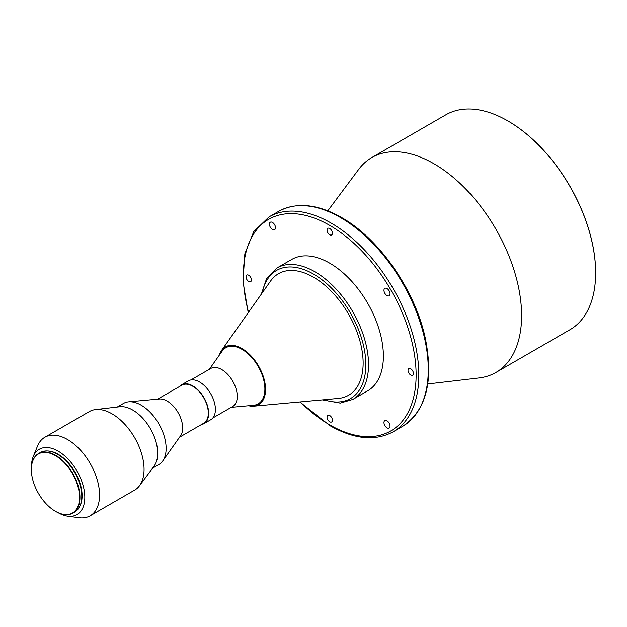 <?xml version="1.0" encoding="UTF-8"?>
<svg xmlns="http://www.w3.org/2000/svg" width="627" height="627" viewBox="0 0 627 627"><rect width="100%" height="100%" fill="white"/><g stroke="black" fill="none" stroke-linecap="round" stroke-linejoin="round"><path stroke-width="0.94" d="M410.724 368.778A3.817 2.202 -120 0 0 408.812 368.59A3.817 2.202 -120 0 0 408.224 371.646A3.817 2.202 -120 0 0 410.724 375.009A3.817 2.202 -120 0 0 412.629 375.205A3.817 2.202 -120 0 0 413.217 372.14A3.817 2.202 -120 0 0 410.724 368.778M387 420.819A4.295 2.477 -120 0 0 384.853 420.607A4.295 2.477 -120 0 0 384.194 424.048A4.295 2.477 -120 0 0 387 427.833A4.295 2.477 -120 0 0 389.148 428.045A4.295 2.477 -120 0 0 389.806 424.604A4.295 2.477 -120 0 0 387 420.819M329.731 415.536A3.817 2.202 -120 0 0 327.819 415.348A3.817 2.202 -120 0 0 327.239 418.405A3.817 2.202 -120 0 0 329.731 421.775A3.817 2.202 -120 0 0 331.644 421.963A3.817 2.202 -120 0 0 332.224 418.899A3.817 2.202 -120 0 0 329.731 415.536M248.739 275.261A3.817 2.202 -120 0 0 246.834 275.073A3.817 2.202 -120 0 0 246.246 278.129A3.817 2.202 -120 0 0 248.739 281.492A3.817 2.202 -120 0 0 250.651 281.68A3.817 2.202 -120 0 0 251.239 278.623A3.817 2.202 -120 0 0 248.739 275.261M272.463 222.436A4.295 2.477 -120 0 0 270.315 222.224A4.295 2.477 -120 0 0 269.657 225.665A4.295 2.477 -120 0 0 272.463 229.451A4.295 2.477 -120 0 0 274.61 229.662A4.295 2.477 -120 0 0 275.269 226.222A4.295 2.477 -120 0 0 272.463 222.436M329.731 228.494A3.817 2.202 -120 0 0 327.819 228.306A3.817 2.202 -120 0 0 327.239 231.371A3.817 2.202 -120 0 0 329.731 234.733A3.817 2.202 -120 0 0 331.644 234.921A3.817 2.202 -120 0 0 332.224 231.865A3.817 2.202 -120 0 0 329.731 228.494M387 288.561A4.295 2.477 -120 0 0 384.853 288.349A4.295 2.477 -120 0 0 384.194 291.79A4.295 2.477 -120 0 0 387 295.576A4.295 2.477 -120 0 0 389.148 295.787A4.295 2.477 -120 0 0 389.806 292.347A4.295 2.477 -120 0 0 387 288.561M327.788 210.821L358.699 169.368A124.083 71.643 60 0 1 371.835 157.549L445.868 114.804A124.083 71.643 60 0 1 507.909 120.948L508.113 121.066A123.793 71.47 60 0 1 595.65 272.69A123.793 71.47 60 0 1 595.65 272.808M507.909 120.948A124.083 71.643 60 0 1 507.909 120.956A124.083 71.643 60 0 1 595.65 272.917A124.083 71.643 60 0 1 569.951 329.724L495.91 372.469A124.083 71.643 60 0 1 479.114 377.94L427.755 383.975M371.835 157.549A124.083 71.643 60 0 1 433.868 163.694A124.083 71.643 60 0 1 514.932 273.043A124.083 71.643 60 0 1 495.91 372.469M329.731 263.175A75.883 43.812 60 0 1 379.304 330.045A75.883 43.812 60 0 1 367.673 390.848L352.821 399.423A75.883 43.812 60 0 0 364.452 338.619A75.883 43.812 60 0 0 314.887 271.75A75.883 43.812 60 0 0 276.946 267.995L291.79 259.421A75.883 43.812 60 0 1 329.731 263.175M219.379 355.078A33.333 19.241 60 0 1 221.597 350.375A33.333 19.241 60 0 1 241.991 348.581A33.333 19.241 60 0 1 264.751 381.867A33.333 19.241 60 0 1 253.81 406.163A33.333 19.241 60 0 1 248.621 405.732M221.597 350.375L270.613 280.99A70.153 40.504 60 0 1 313.531 277.205A70.153 40.504 60 0 1 361.442 347.28A70.153 40.504 60 0 1 338.4 398.411L253.81 406.163M190.867 379.962L210.766 368.472A21.953 12.673 60 0 1 221.746 369.554A21.953 12.673 60 0 1 236.089 388.905A21.953 12.673 60 0 1 232.719 406.492L212.819 417.982M209.332 369.295L222.185 351.104A32.377 18.692 60 0 1 241.991 349.357A32.377 18.692 60 0 1 264.1 381.694A32.377 18.692 60 0 1 253.465 405.293L231.285 407.323M179.51 386.514A22.431 12.948 60 0 1 181.579 384.774A22.431 12.948 60 0 1 192.787 385.887A22.431 12.948 60 0 1 207.443 405.645A22.431 12.948 60 0 1 204.002 423.625A22.431 12.948 60 0 1 201.463 424.542M181.579 384.774L188.327 380.879A22.431 12.948 60 0 1 199.543 381.984A22.431 12.948 60 0 1 214.191 401.75A22.431 12.948 60 0 1 210.758 419.729L204.002 423.625M117.233 407.041L123.503 403.42A35.316 20.393 60 0 1 128.637 401.829L159.36 398.999A21.953 12.673 60 0 1 167.143 401.076A21.953 12.673 60 0 1 180.592 417.825A21.953 12.673 60 0 1 180.576 435.749L162.761 460.939A35.316 20.393 60 0 1 158.819 464.591L152.549 468.212M157.604 399.164L181.814 385.19A21.953 12.673 60 0 1 192.787 386.271A21.953 12.673 60 0 1 207.129 405.622A21.953 12.673 60 0 1 203.767 423.209L179.557 437.191M128.637 401.829A35.316 20.393 60 0 1 141.161 405.175A35.316 20.393 60 0 1 162.801 432.105A35.316 20.393 60 0 1 162.761 460.939M31.483 466.472A37.698 21.765 60 0 1 33.239 456.574L37.549 446.04A45.34 26.177 60 0 1 44.831 437.27L89.332 411.578A45.34 26.177 60 0 1 95.492 409.58L119.859 406.735A35.316 20.393 60 0 1 132.72 410.042A35.316 20.393 60 0 1 154.461 437.231A35.316 20.393 60 0 1 154.124 466.088L139.484 485.776A45.34 26.177 60 0 1 134.672 490.102L90.163 515.802A45.34 26.177 60 0 1 78.931 517.722L67.653 516.186A37.698 21.765 60 0 1 58.201 512.753M95.492 409.58A45.34 26.177 60 0 1 112.006 413.82A45.34 26.177 60 0 1 139.907 448.72A45.34 26.177 60 0 1 139.484 485.776M44.831 437.27A45.34 26.177 60 0 1 67.497 439.519A45.34 26.177 60 0 1 97.114 479.467A45.34 26.177 60 0 1 90.163 515.802M33.239 456.574A37.698 21.765 60 0 1 58.146 451.15A37.698 21.765 60 0 1 84.363 491.49A37.698 21.765 60 0 1 67.653 516.186M47.879 451.009A33.882 19.562 60 0 1 58.146 454.269A33.882 19.562 60 0 1 79.794 506.287M31.35 469.466A34.36 19.837 60 0 1 31.35 469.349A34.36 19.837 60 0 1 38.466 453.619A34.36 19.837 60 0 1 55.646 455.32A34.36 19.837 60 0 1 78.093 485.604A34.36 19.837 60 0 1 72.826 513.137A34.36 19.837 60 0 1 55.646 511.436L55.442 511.318A34.077 19.672 60 0 1 31.35 469.584A34.077 19.672 60 0 1 55.442 455.672A34.077 19.672 60 0 1 79.543 497.407A34.077 19.672 60 0 1 55.442 511.318L55.646 511.436M38.466 453.619L40.293 452.569A34.36 19.837 60 0 1 57.472 454.269A34.36 19.837 60 0 1 79.919 484.546A34.36 19.837 60 0 1 74.652 512.079L72.826 513.137M340.532 217.585A124.083 71.643 60 0 1 421.595 326.933A124.083 71.643 60 0 1 402.573 426.36C426.117 410.63 433.743 381.522 425.459 339.019C415.568 290.967 379.594 238.824 341.488 217.491C317.325 203.869 296.32 201.855 278.49 211.44A124.083 71.643 60 0 1 340.532 217.585M248.214 312.693L242.994 281.554L244.843 253.81L253.723 231.637L269.038 216.895A124.083 71.643 60 0 1 331.08 223.04A124.083 71.643 60 0 1 412.143 332.388A124.083 71.643 60 0 1 393.121 431.815L402.573 426.36M248.519 312.262A122.171 70.537 60 0 1 329.731 225.383A122.171 70.537 60 0 1 416.124 375.009A122.171 70.537 60 0 1 329.731 424.887A122.171 70.537 60 0 1 300.27 401.899M262.298 292.762A73.97 42.707 60 0 1 313.531 274.085A73.97 42.707 60 0 1 365.572 358.432A73.97 42.707 60 0 1 324.049 399.72M299.753 401.946L330.123 425.764C354.294 439.386 375.291 441.4 393.121 431.815M322.396 399.877L340.226 403.09L352.821 399.423M261.341 294.118L266.655 278.372L276.946 267.995M269.038 216.895L278.49 211.44"/></g></svg>
